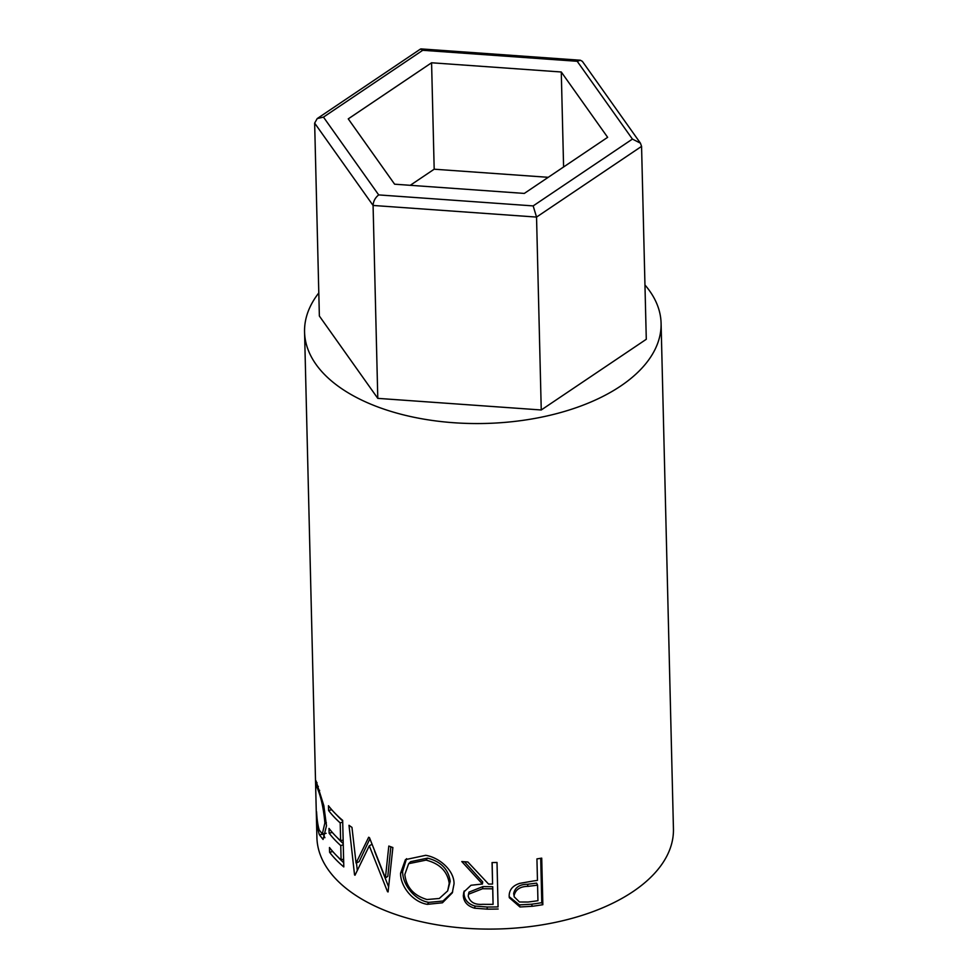 <?xml version="1.0" encoding="UTF-8"?>
<svg xmlns="http://www.w3.org/2000/svg" width="978" height="978" viewBox="0 0 978 978"><rect width="100%" height="100%" fill="white"/><g stroke="black" fill="none" stroke-linecap="round" stroke-linejoin="round"><path stroke-width="1.47" d="M377.789 398.364L319.366 316.028L314.647 123.118L373.083 205.453C373.351 201.199 375.222 197.678 378.694 194.915L533.169 205.906L536.543 217.079L373.083 205.453L377.789 398.364L541.25 409.978L646.287 339.28L641.568 146.37L536.543 217.079L541.25 409.978M348.254 118.876L394.611 184.194L524.306 193.424L607.644 137.323L561.274 71.993L431.579 62.775L348.254 118.876M533.169 205.906L632.424 139.084L640.431 143.167L641.568 146.37M632.424 139.084L577.203 61.284L580.37 60.233L582.375 61.37L640.431 143.167M577.203 61.284L422.728 50.294L420.516 49.034L317.202 118.582L323.474 117.115L378.694 194.915M314.647 123.118L317.202 118.582M548.23 177.311L434.183 169.206L410.259 185.307M434.183 169.206L431.579 62.775M563.597 166.969L561.274 71.993M542.851 904.699A178.314 95.832 178.6 0 1 532.35 906.276L519.954 906.985L509.293 897.682L509.159 896.019C509.22 889.809 512.765 885.579 519.819 883.342L533.609 880.946A178.314 95.832 178.6 0 0 537.46 880.383L536.934 858.892A178.314 95.832 178.6 0 0 541.714 858.134L542.851 904.699L541.788 902.67A174.377 93.717 178.6 0 1 531.519 904.222L519.391 904.894L509.196 896.679M498.157 909.014A178.314 95.832 178.6 0 1 487.105 909.137L474.623 908.195C467.533 906.154 463.768 901.997 463.315 895.714L463.804 892.046L471.005 885.261L482.435 884.014L461.787 861.545A178.314 95.832 178.6 0 0 467.839 861.973L488.56 884.075A178.314 95.832 178.6 0 0 492.582 884.039L492.056 862.559A178.314 95.832 178.6 0 0 497.02 862.449L498.071 906.899A174.377 93.717 178.6 0 1 487.276 907.022L475.063 906.08C468.132 904.051 464.452 899.894 464.012 893.611L464.208 890.982M427.337 904.344C412.753 902.071 400.295 886.264 400.577 873.195L405.43 859.625L425.723 855.31C439.978 857.706 454.293 870.848 454.036 883.855L452.276 892.89L442.447 902.792L427.337 904.344L428.829 902.364C414.611 900.188 402.374 884.418 402.643 871.361L406.542 858.66M369.464 837.657A178.314 95.832 178.6 0 1 368.657 837.254L356.065 863.073L351.97 827.388A178.314 95.832 178.6 0 1 348.999 825.298L354.549 874.931A178.314 95.832 178.6 0 0 355.002 875.224L369.293 845.823L387.52 891.704A178.314 95.832 178.6 0 0 388.083 891.924L392.875 847.535A178.314 95.832 178.6 0 1 388.804 846.056L385.405 878.012L369.464 837.657M343.804 866.924A178.314 95.832 178.6 0 1 329.598 852.29L329.476 847.51A178.314 95.832 178.6 0 0 341.102 859.919L340.76 845.591A178.314 95.832 178.6 0 1 329.121 833.183L329.011 828.403A178.314 95.832 178.6 0 0 340.637 840.811L340.197 822.901A178.314 95.832 178.6 0 1 328.571 810.493L328.461 805.725A178.314 95.832 178.6 0 0 342.667 820.359L343.804 866.924M316.383 812.143L316.566 811.679C316.982 819.686 317.887 825.823 319.28 830.09L322.324 833.941L324.867 822.963C323.73 809.833 321.517 799.026 318.253 790.505C316.909 786.373 316.151 785.468 315.98 787.791L316.016 780.811L323.828 805.64L326.493 825.762L323.07 839.466L319.341 834.699C317.691 829.478 316.701 821.96 316.383 812.143L316.591 812.143M318.363 786.385L316.395 786.532L315.98 787.791M644.954 284.965A178.314 95.832 178.6 0 1 661.091 323.29A178.314 95.832 178.6 0 1 620.688 386.029A178.314 95.832 178.6 0 1 423.902 419.146A178.314 95.832 178.6 0 1 304.561 332.007A178.314 95.832 178.6 0 1 318.791 292.935M661.091 323.29L673.439 828.831A178.314 95.832 178.6 0 1 633.047 891.569A178.314 95.832 178.6 0 1 436.261 924.687A178.314 95.832 178.6 0 1 316.909 837.547L304.561 332.007M322.324 833.941L326.139 833.329M324.867 822.963L326.359 822.669M318.253 790.505L319.672 790.346M315.662 782.706L317.043 782.644M324.879 837.718L323.082 833.831M319.341 834.699L323.217 834.258M329.598 852.29L332.777 851.532M341.102 859.919L343.608 859.075M340.76 845.591L343.266 844.747M343.241 843.623A174.377 93.717 178.6 0 1 337.263 837.657M329.121 833.183L332.312 832.425M340.637 840.811L343.144 839.968M340.197 822.901L342.703 822.058M342.679 820.933A174.377 93.717 178.6 0 1 336.713 814.98M328.571 810.493L331.762 809.747M343.706 862.718A174.377 93.717 178.6 0 1 337.728 856.765M390.858 846.814L387.814 876.288L385.405 878.012M369.892 838.806L359.122 861.679L356.065 863.073M355.283 874.613L354.549 874.931M357.288 870.286L356.457 862.889M372.043 844.259L369.293 845.823M388.156 891.239L387.52 891.704M388.621 886.899L374.635 851.288M400.577 873.195L402.643 871.361M452.692 891.899L443.022 901.019L428.829 902.364M447.655 890.909L450.21 881.251C448.401 869.197 440.846 861.496 427.52 858.134L410.662 861.667L408.657 863.684L404.831 874.503C406.286 887.193 413.67 895.542 426.995 899.528L439.293 898.476L447.655 890.909L449.22 883.317C447.374 871.264 439.635 863.537 426.029 860.127L408.657 863.684M450.21 881.251L449.22 883.317M427.52 858.134L426.029 860.127M474.623 908.195L475.063 906.08M463.315 895.714L464.012 893.611M482.435 884.014L482.692 881.899L464.501 861.752M492.582 884.039L492.142 862.547M496.995 862.449L498.071 906.899M493.083 904.344L492.729 886.704L482.851 886.606L469 892.132L468.205 896.068C469.966 902.193 474.807 904.943 482.741 904.308A178.314 95.832 178.6 0 0 493.083 904.344L492.704 888.819L482.594 888.733L468.413 894.271M492.704 888.819L492.729 886.704M519.954 906.985L519.391 904.894M540.712 858.293L541.788 902.67M537.57 885.163L536.616 883.122L527.386 884.283C519.636 884.32 515.051 887.413 513.658 893.562L514.232 896.875L519.489 902.009L528.096 902.022A178.314 95.832 178.6 0 0 537.949 900.689L537.57 885.163L528.132 886.349C520.21 886.41 515.528 889.515 514.086 895.652L513.658 893.562M528.132 886.349L527.386 884.283M514.086 895.652L514.232 896.875M422.728 50.294L323.474 117.115M487.105 909.137L487.276 907.022M482.594 888.733L482.851 886.606M532.35 906.276L531.519 904.222M421.005 48.9L580.37 60.233"/></g></svg>
